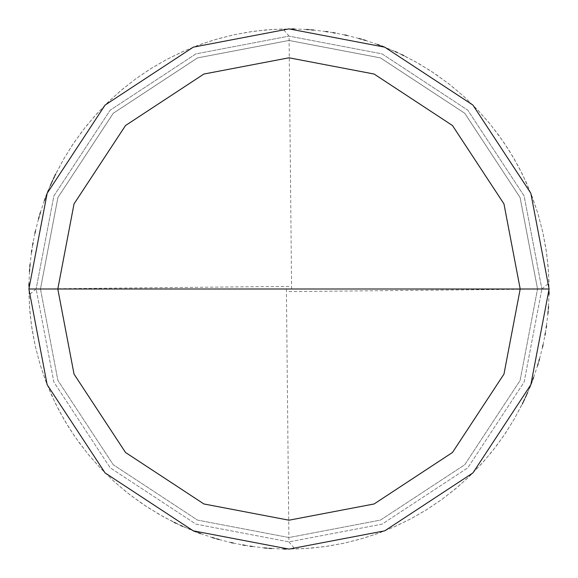 <?xml version="1.0" encoding="UTF-8"?>
<svg xmlns="http://www.w3.org/2000/svg" width="578" height="578" viewBox="0 0 578 578"><rect width="100%" height="100%" fill="white"/><g stroke="black" fill="none" stroke-linecap="round" stroke-linejoin="round"><path stroke-width="0.43" stroke-dasharray="2.89 2.17" d="M549.1 289L530.835 384.738L472.92 472.92L384.738 530.835L289 549.1L193.262 530.835L105.08 472.92L47.165 384.738L28.9 289L549.1 289L530.835 193.262L472.92 105.08L384.738 47.165L289 28.9L193.262 47.165L105.08 105.08L47.165 193.262L28.9 289L541.875 289L524.123 195.92L467.812 110.188L382.08 53.877L289 36.125L195.92 53.877L110.188 110.188L53.877 195.92L36.125 289L53.877 195.92L110.188 110.188L195.92 53.877L289 36.125L382.08 53.877L467.812 110.188L524.123 195.92L541.875 289L549.1 289L530.835 193.262L472.92 105.08L384.738 47.165L289 28.9L193.262 47.165L105.08 105.08L47.165 193.262L28.9 289L47.165 193.262L105.08 105.08L193.262 47.165L289 28.9L384.738 47.165L472.92 105.08L530.835 193.262L549.1 289L28.9 289L47.165 193.262L105.08 105.08L193.262 47.165L289 28.9L384.738 47.165L472.92 105.08L530.835 193.262L549.1 289L36.125 289L53.877 382.08L110.188 467.812L195.92 524.123L289 541.875L382.08 524.123L467.812 467.812L524.123 382.08L541.875 289L524.123 382.08L467.812 467.812L382.08 524.123L289 541.875L195.92 524.123L110.188 467.812L53.877 382.08L36.125 289L28.9 289L47.165 384.738L105.08 472.92L193.262 530.835L289 549.1L384.738 530.835L472.92 472.92L530.835 384.738L549.1 289L530.835 384.738L472.92 472.92L384.738 530.835L289 549.1L193.262 530.835L105.08 472.92L47.165 384.738L28.9 289L47.165 384.738L105.08 472.92L193.262 530.835L289 549.1L384.738 530.835L472.92 472.92L530.835 384.738L549.1 289L530.835 193.262L472.92 105.08L384.738 47.165L289 28.9L193.262 47.165L105.08 105.08L47.165 193.262L28.9 289L549.1 289L530.835 193.262L472.92 105.08L384.738 47.165L289 28.9L193.262 47.165L105.08 105.08L47.165 193.262L28.9 289L47.165 193.262L105.08 105.08L193.262 47.165L289 28.9L384.738 47.165L472.92 105.08L530.835 193.262L549.1 289L537.54 289L520.092 197.517L464.741 113.259L380.483 57.908L289 40.46L197.517 57.908L113.259 113.259L57.908 197.517L40.46 289L28.9 289L47.165 193.262L105.08 105.08L193.262 47.165L289 28.9L384.738 47.165L472.92 105.08L530.835 193.262L549.1 289L530.835 193.262L472.92 105.08L384.738 47.165L289 28.9L193.262 47.165L105.08 105.08L47.165 193.262L28.9 289L40.46 289L57.908 197.517L113.259 113.259L197.517 57.908L289 40.46L380.483 57.908L464.741 113.259L520.092 197.517L537.54 289L520.092 197.517L464.741 113.259L380.483 57.908L289 40.46L197.517 57.908L113.259 113.259L57.908 197.517L40.46 289L57.908 197.517L113.259 113.259L197.517 57.908L289 40.46L380.483 57.908L464.741 113.259L520.092 197.517L537.54 289L549.1 289L28.9 289L47.165 193.262L105.08 105.08L193.262 47.165L289 28.9L384.738 47.165L472.92 105.08L530.835 193.262L549.1 289L530.835 384.738L472.92 472.92L384.738 530.835L289 549.1L193.262 530.835L105.08 472.92L47.165 384.738L28.9 289L47.165 384.738L105.08 472.92L193.262 530.835L289 549.1L384.738 530.835L472.92 472.92L530.835 384.738L549.1 289L530.835 384.738L472.92 472.92L384.738 530.835L289 549.1L193.262 530.835L105.08 472.92L47.165 384.738L28.9 289L47.165 384.738L105.08 472.92L193.262 530.835L289 549.1L384.738 530.835L472.92 472.92L530.835 384.738L549.1 289L537.54 289L549.1 289L530.835 384.738L472.92 472.92L384.738 530.835L289 549.1L193.262 530.835L105.08 472.92L47.165 384.738L28.9 289L40.46 289L57.908 380.483L113.259 464.741L197.517 520.092L289 537.54L380.483 520.092L464.741 464.741L520.092 380.483L537.54 289L520.092 380.483L464.741 464.741L380.483 520.092L289 537.54L197.517 520.092L113.259 464.741L57.908 380.483L40.46 289L57.908 380.483L113.259 464.741L197.517 520.092L289 537.54L380.483 520.092L464.741 464.741L520.092 380.483L537.54 289L520.092 380.483L464.741 464.741L380.483 520.092L289 537.54L197.517 520.092L113.259 464.741L57.908 380.483L40.46 289L28.9 289L47.165 384.738L105.08 472.92L193.262 530.835L289 549.1L384.738 530.835L472.92 472.92L530.835 384.738L549.1 289M286.399 289.029L288.928 541.875L295.062 549.028L311.983 548.081L328.81 546.037L345.463 542.901L364.198 537.995L380.252 532.569L395.923 526.11L411.139 518.639L427.886 508.915L441.91 499.406L455.291 489.002L467.963 477.746L481.51 463.903L492.492 450.999L503.98 435.407L514.283 419.007L522.266 404.058M523.328 401.883L525.388 397.498M526.392 395.294L531.081 384.132M531.955 381.87L532.808 379.609M533.639 377.333L537.489 365.852M538.19 363.54L538.877 361.214M539.534 358.887L542.518 347.154M543.045 344.791L544.946 335.291M545.365 332.906L546.138 328.123M546.492 325.732L547.922 313.709M548.139 311.296L548.341 308.883M548.515 306.47L549.042 294.375M549.086 291.955L548.58 272.592L546.644 253.323L542.749 231.886L537.8 213.159L531.464 194.858L522.736 174.896L513.596 157.816L503.214 141.473L490.115 124.06L477.284 109.553L463.411 96.042L448.564 83.593L430.82 70.964L414.202 61.015L396.884 52.331L378.98 44.961M289.029 291.601L541.875 289.072L549.028 282.938L548.081 266.017L546.037 249.19L542.901 232.537L537.995 213.802L532.569 197.748L526.11 182.077L518.639 166.861L508.915 150.114L499.406 136.09L489.002 122.709L477.746 110.037L463.903 96.49L450.999 85.508L435.407 74.02L419.007 63.717L404.058 55.734M401.883 54.672L397.498 52.612M395.294 51.608L384.132 46.919M381.87 46.045L379.609 45.192M377.333 44.361L365.852 40.511M363.54 39.81L361.214 39.123M358.887 38.466L347.154 35.482M344.791 34.955L335.291 33.054M332.906 32.635L328.123 31.862M325.732 31.508L313.709 30.078M311.296 29.861L308.883 29.659M306.47 29.485L294.375 28.958M291.955 28.914L272.592 29.42L253.323 31.357L234.249 34.731L217.805 38.834L201.664 44L183.674 51.182L166.269 59.678L151.595 68.153L135.548 78.991L120.347 90.992L107.804 102.393L94.424 116.395L82.119 131.351L72.293 145.157L63.385 159.579L54.383 176.724M53.342 178.913L51.334 183.32M50.365 185.538L48.48 189.996M47.569 192.243L44.961 199.02M291.601 288.971L289.072 36.125L282.938 28.972L266.017 29.919L249.19 31.963L232.537 35.099L213.802 40.005L197.748 45.431L182.077 51.89L166.861 59.361L150.114 69.085L136.09 78.594L122.709 88.998L110.037 100.254L96.49 114.097L85.508 127.001L74.02 142.593L63.717 158.993L55.734 173.942M54.672 176.117L52.612 180.502M51.608 182.706L46.919 193.868M46.045 196.13L45.192 198.391M44.361 200.667L40.511 212.148M39.81 214.46L39.123 216.786M38.466 219.113L35.482 230.846M34.955 233.209L33.054 242.709M32.635 245.094L31.862 249.877M31.508 252.268L30.078 264.291M29.861 266.704L29.659 269.117M29.485 271.53L28.958 283.625M28.914 286.045L29.42 305.408L31.357 324.677L35.251 346.114L40.2 364.841L46.536 383.142L55.264 403.104L64.404 420.184L74.786 436.527L87.885 453.94L100.717 468.447L114.588 481.958L129.436 494.407L147.18 507.036L163.798 516.985L181.116 525.669L199.02 533.039M288.971 286.399L36.125 288.928L28.972 295.062L29.919 311.983L31.963 328.81L35.099 345.463L40.005 364.198L45.431 380.252L51.89 395.923L59.361 411.139L69.085 427.886L78.594 441.91L88.998 455.291L100.254 467.963L114.097 481.51L127.001 492.492L142.593 503.98L158.993 514.283L173.942 522.266M176.117 523.328L180.502 525.388M182.706 526.392L193.868 531.081M196.13 531.955L198.391 532.808M200.667 533.639L212.148 537.489M214.46 538.19L216.786 538.877M219.113 539.534L230.846 542.518M233.209 543.045L242.709 544.946M245.094 545.365L249.877 546.138M252.268 546.492L264.291 547.922M266.704 548.139L269.117 548.341M271.53 548.515L283.625 549.042M286.045 549.086L305.408 548.58L324.677 546.644L343.751 543.269L360.195 539.166L376.336 534L394.326 526.818L411.731 518.322L426.405 509.847L442.452 499.009L457.653 487.008L470.196 475.607L483.576 461.605L495.881 446.65L505.707 432.843L514.615 418.421L523.617 401.276M524.658 399.087L526.666 394.68M527.635 392.462L529.52 388.004M530.431 385.757L533.039 378.98"/><path stroke-width="0.87" d="M520.2 289L503.965 374.103L452.48 452.48L374.103 503.965L289 520.2L203.897 503.965L125.52 452.48L74.035 374.103L57.8 289L520.2 289L503.965 203.897L452.48 125.52L374.103 74.035L289 57.8L203.897 74.035L125.52 125.52L74.035 203.897L57.8 289L28.9 289L47.165 193.262L105.08 105.08L193.262 47.165L289 28.9L384.738 47.165L472.92 105.08L530.835 193.262L549.1 289L530.835 193.262L472.92 105.08L384.738 47.165L289 28.9L193.262 47.165L105.08 105.08L47.165 193.262L28.9 289L47.165 384.738L105.08 472.92L193.262 530.835L289 549.1L384.738 530.835L472.92 472.92L530.835 384.738L549.1 289L57.8 289L74.035 203.897L125.52 125.52L203.897 74.035L289 57.8L374.103 74.035L452.48 125.52L503.965 203.897L520.2 289L549.1 289L530.835 384.738L472.92 472.92L384.738 530.835L289 549.1L193.262 530.835L105.08 472.92L47.165 384.738L28.9 289L57.8 289L74.035 374.103L125.52 452.48L203.897 503.965L289 520.2L374.103 503.965L452.48 452.48L503.965 374.103L520.2 289M522.266 404.058L523.328 401.883M525.388 397.498L526.392 395.294M531.081 384.132L531.955 381.87M532.808 379.609L533.639 377.333M537.489 365.852L538.19 363.54M538.877 361.214L539.534 358.887M542.518 347.154L543.045 344.791M544.946 335.291L545.365 332.906M546.138 328.123L546.492 325.732M547.922 313.709L548.139 311.296M548.341 308.883L548.515 306.47M549.042 294.375L549.086 291.955M404.058 55.734L401.883 54.672M397.498 52.612L395.294 51.608M384.132 46.919L381.87 46.045M379.609 45.192L377.333 44.361M365.852 40.511L363.54 39.81M361.214 39.123L358.887 38.466M347.154 35.482L344.791 34.955M335.291 33.054L332.906 32.635M328.123 31.862L325.732 31.508M313.709 30.078L311.296 29.861M308.883 29.659L306.47 29.485M294.375 28.958L291.955 28.914M54.383 176.724L53.342 178.913M51.334 183.32L50.365 185.538M48.48 189.996L47.569 192.243M55.734 173.942L54.672 176.117M52.612 180.502L51.608 182.706M46.919 193.868L46.045 196.13M45.192 198.391L44.361 200.667M40.511 212.148L39.81 214.46M39.123 216.786L38.466 219.113M35.482 230.846L34.955 233.209M33.054 242.709L32.635 245.094M31.862 249.877L31.508 252.268M30.078 264.291L29.861 266.704M29.659 269.117L29.485 271.53M28.958 283.625L28.914 286.045M173.942 522.266L176.117 523.328M180.502 525.388L182.706 526.392M193.868 531.081L196.13 531.955M198.391 532.808L200.667 533.639M212.148 537.489L214.46 538.19M216.786 538.877L219.113 539.534M230.846 542.518L233.209 543.045M242.709 544.946L245.094 545.365M249.877 546.138L252.268 546.492M264.291 547.922L266.704 548.139M269.117 548.341L271.53 548.515M283.625 549.042L286.045 549.086M523.617 401.276L524.658 399.087M526.666 394.68L527.635 392.462M529.52 388.004L530.431 385.757"/></g></svg>
